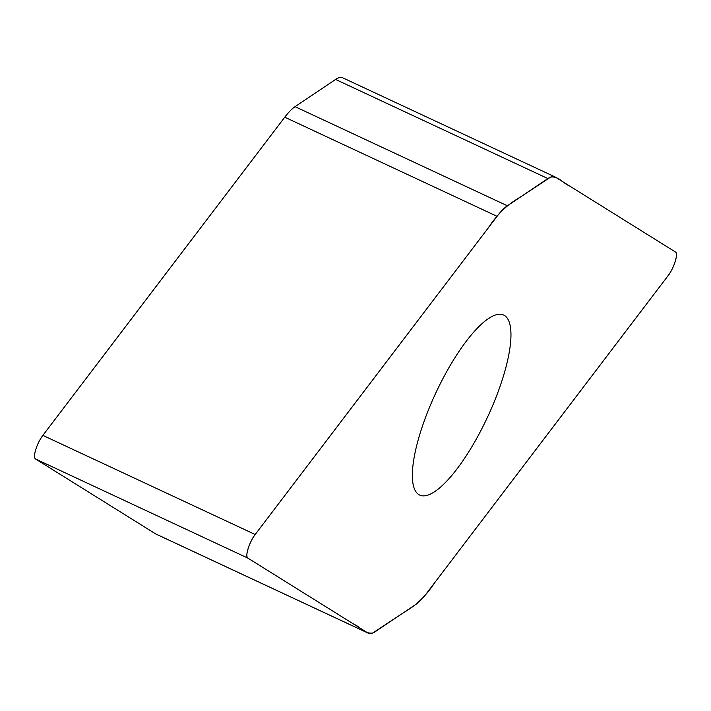 <?xml version="1.0" encoding="UTF-8"?>
<svg xmlns="http://www.w3.org/2000/svg" width="711" height="711" viewBox="0 0 711 711"><rect width="100%" height="100%" fill="white"/><g stroke="black" fill="none" stroke-linecap="round" stroke-linejoin="round"><path stroke-width="1.07" d="M368.342 633.217L156.02 534.094A46.233 13.287 -65 0 1 155.611 533.872L35.55 458.986A15.287 4.39 -65 0 1 35.772 449.485A15.287 4.39 -65 0 1 42.864 435.381L284.755 117.199A46.233 13.287 -65 0 1 295.065 106.668L335.574 79.445A46.233 13.287 -65 0 1 342.658 77.783L554.98 176.906A46.233 13.287 115 0 0 547.897 178.568L507.387 205.79A46.233 13.287 115 0 0 497.078 216.322L255.187 534.503A15.287 4.39 115 0 0 248.095 548.608A15.287 4.39 115 0 0 247.872 558.108L367.934 632.994A46.233 13.287 115 0 0 368.342 633.217A46.233 13.287 115 0 0 375.426 631.555L415.935 604.332A46.233 13.287 115 0 0 426.245 593.801L668.136 275.619A15.287 4.39 115 0 0 675.228 261.515A15.287 4.39 115 0 0 675.45 252.014L555.389 177.128A46.233 13.287 115 0 0 554.98 176.906M418.77 494.58A99.318 28.538 115 0 0 419.65 495.052A99.318 28.538 115 0 0 487.524 417.135A99.318 28.538 115 0 0 503.672 315.062A99.318 28.538 115 0 0 436.536 391.414A99.318 28.538 115 0 0 418.77 494.58M675.45 252.014C678.961 253.489 673.033 270.598 666.811 277.361L435.15 582.087C422.636 600.902 412.389 607.318 402.639 613.264L372.724 633.021C364.69 634.212 360.415 626.826 354.007 624.311L247.872 558.108C244.362 556.633 250.29 539.525 256.511 532.761L488.173 228.035C500.686 209.212 510.933 202.804 520.683 196.858L550.598 177.101C558.633 175.91 562.908 183.296 569.315 185.811L675.45 252.014M155.611 533.872L367.934 632.994M247.872 558.108L35.55 458.986M255.187 534.503L42.864 435.381M497.078 216.322L284.755 117.199M295.065 106.668L507.387 205.79M547.897 178.568L335.574 79.445"/></g></svg>
